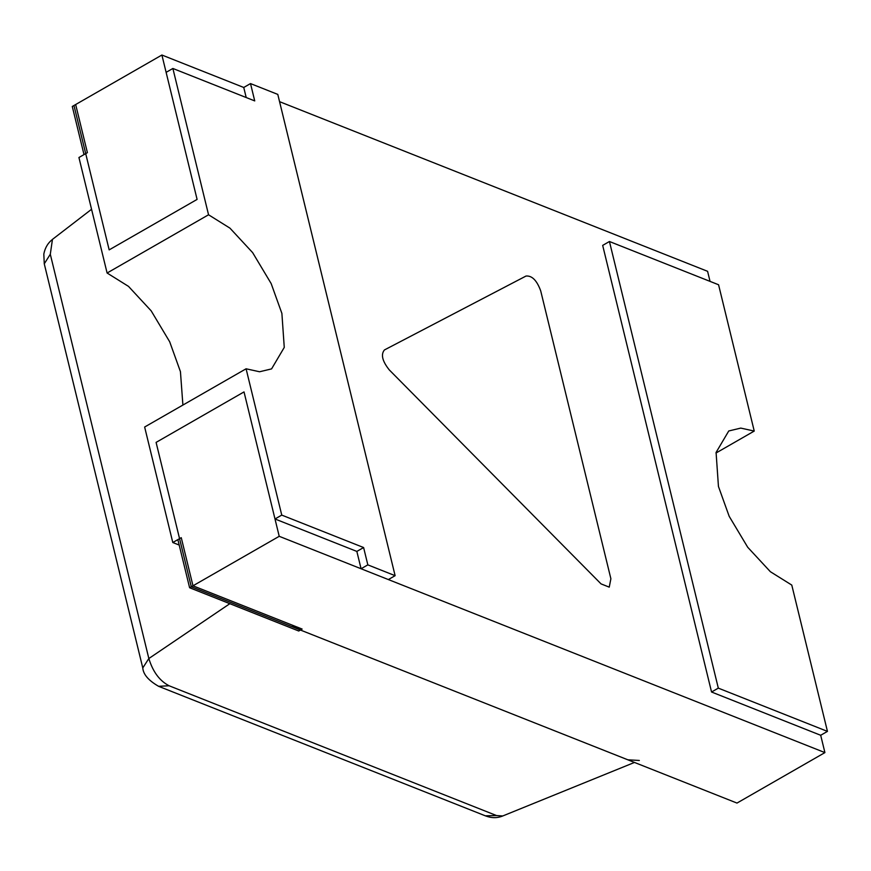 <?xml version="1.0" encoding="UTF-8"?>
<svg xmlns="http://www.w3.org/2000/svg" width="871" height="871" viewBox="0 0 871 871"><rect width="100%" height="100%" fill="white"/><g stroke="black" fill="none" stroke-linecap="round" stroke-linejoin="round"><path stroke-width="1.31" d="M496.524 815.55L485.343 815.811C491.429 818.196 497.221 818.25 502.73 815.975L496.524 815.55L169.105 685.771L158.598 686.304C148.516 680.501 143.247 674.383 142.779 667.937L148.843 658.53C152.893 671.802 159.643 680.882 169.105 685.771M639.336 760.47L627.849 759.806L300.43 630.038L291.709 624.932M52.445 239.449L50.3 254.256L44.269 263.804L43.811 254.092C45.042 247.767 47.97 242.846 52.608 239.307M179.197 545.061L172.796 542.524L179.557 538.648L156.094 442.392L244.022 391.917L156.094 442.392L191.293 586.771L736.986 803.073L824.913 752.598L820.689 735.276L827.45 731.39L791.783 585.083L770.378 571.714L747.699 547.238L729.179 516.307L718.444 486.454L716.082 452.452L728.755 430.971L740.764 428.097L754.242 431.069L718.575 284.763L609.439 241.507L718.314 688.134L827.45 731.39M191.293 586.771L279.221 536.307L824.913 752.598M710.039 281.377L707.59 271.317L279.569 101.667M208.55 214.778L107.1 273.015L78.934 157.509L85.706 153.623L109.169 249.879L73.97 105.5L161.897 55.025L197.096 199.415L109.169 249.879L197.096 199.415L166.121 72.347L172.883 68.471L208.55 214.778L229.955 228.148L252.634 252.623L271.153 283.554L281.888 313.408L284.262 347.409L271.578 368.89L259.569 371.765L246.09 368.792L281.758 515.099L363.61 547.543L367.834 564.865L395.118 575.677L277.795 94.406L250.51 83.583L254.735 100.916L172.883 68.471M250.51 83.583L243.749 87.47L161.897 55.025M281.758 515.099L274.996 518.974L244.022 391.917L279.221 536.307M246.09 368.792L144.64 427.019L172.796 542.524M182.899 405.069L180.439 371.645L169.693 341.78L151.184 310.86L128.505 286.385L107.1 273.015M274.996 518.974L356.849 551.419L363.61 547.543M356.849 551.419L361.073 568.752L367.834 564.865M361.073 568.752L388.357 579.563L395.118 575.677M243.749 87.47L246.199 97.53M754.242 431.069L715.984 453.029M718.314 688.134L711.553 692.01L602.678 245.393L609.439 241.507M711.553 692.01L820.689 735.276M526.008 276.042C531.996 275.486 536.906 280.44 540.717 290.914L610.887 578.758L609.243 587.141L601.055 583.897L389.315 369.946C382.304 361.149 380.681 354.475 384.438 349.946L526.008 276.042M181.255 537.679L177.869 539.617L189.606 587.74L192.981 585.802L181.255 537.679M192.981 585.802L302.128 629.058L298.742 631.007L189.606 587.74M87.394 152.654L75.657 104.531L72.282 106.469L84.008 154.592L87.394 152.654M229.835 603.69L148.843 658.53L50.3 254.256M158.391 686.228L485.67 815.953M502.872 815.92L634.491 762.441M44.247 263.739L142.79 667.981M91.564 209.28L52.5 239.351"/></g></svg>
